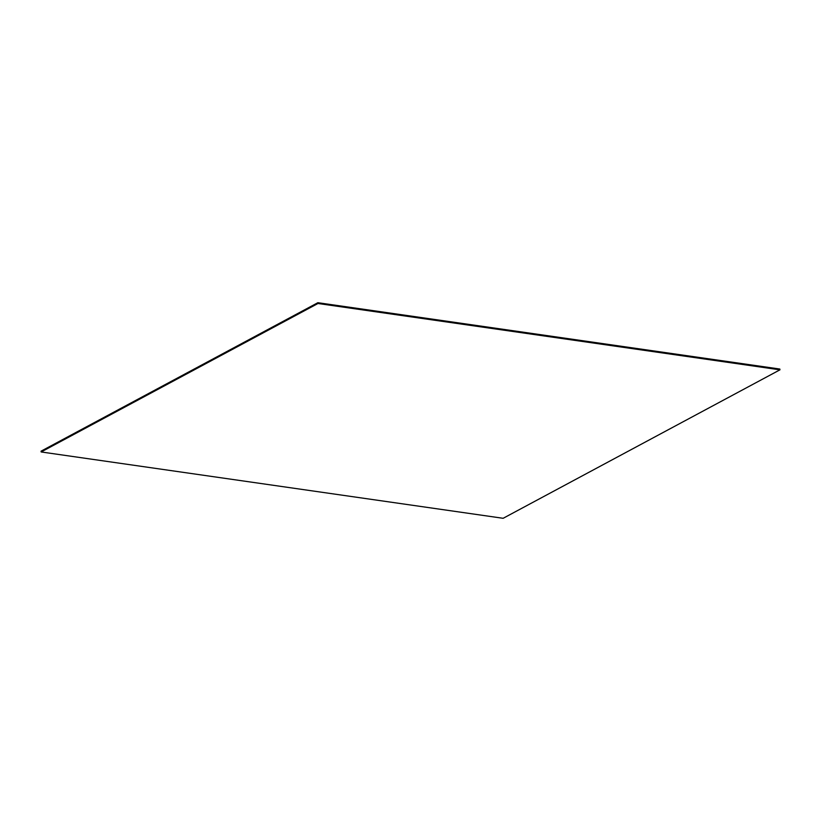<?xml version="1.0" encoding="UTF-8"?>
<svg xmlns="http://www.w3.org/2000/svg" width="821" height="821" viewBox="0 0 821 821"><rect width="100%" height="100%" fill="white"/><g stroke="black" fill="none" stroke-linecap="round" stroke-linejoin="round"><path stroke-width="1.23" d="M779.95 369.83L779.837 369.04L317.86 302.703L317.984 303.493L41.163 451.961L503.14 518.297L779.95 369.83L317.984 303.493M41.163 451.961L41.05 451.17L317.86 302.703"/></g></svg>
